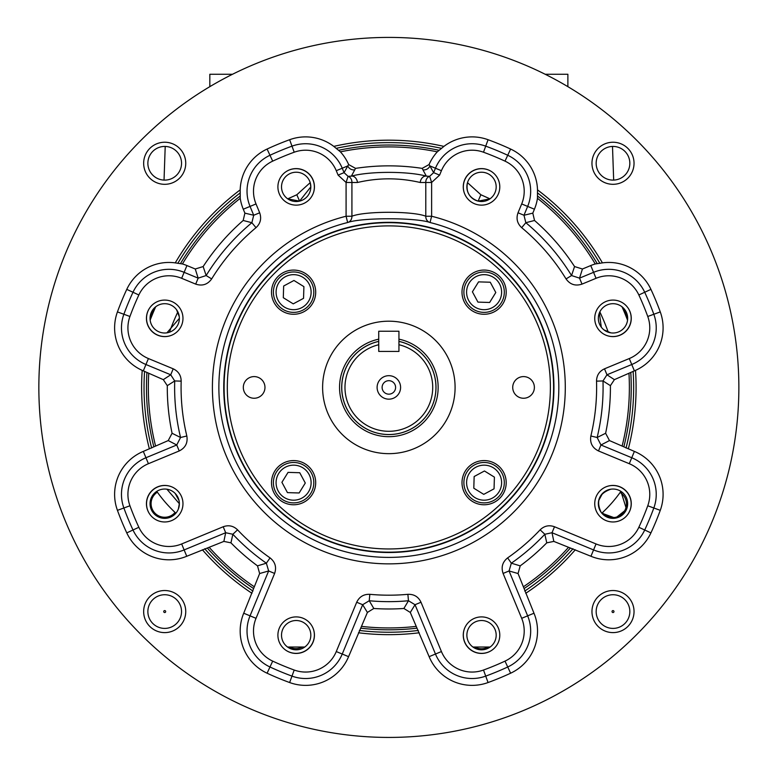 <?xml version="1.0" encoding="UTF-8"?>
<svg xmlns="http://www.w3.org/2000/svg" width="776" height="776" viewBox="0 0 776 776"><rect width="100%" height="100%" fill="white"/><g stroke="black" fill="none" stroke-linecap="round" stroke-linejoin="round"><path stroke-width="1.16" d="M627.542 320.158L626.533 312.718L622.012 306.792A255.401 255.401 0 0 1 627.542 320.158A255.401 255.401 0 0 0 622.012 306.792A255.401 255.401 0 0 1 627.542 320.158A255.401 255.401 0 0 0 622.012 306.792L622.012 306.782M478.123 201.129L480.868 194.747L489.976 198.85L480.868 194.747L467.491 182.641C465.736 191.808 469.276 197.967 478.123 201.129L489.976 198.85M601.827 513.188L615.426 518.155L626.533 509.318L620.916 491.363A136.081 136.081 0 0 1 601.827 513.188A136.081 136.081 0 0 0 620.916 491.363A136.081 136.081 0 0 1 601.827 513.188A136.081 136.081 0 0 0 620.916 491.363M299.575 201.129L287.721 198.85L296.839 194.747L310.206 182.641L310.827 186.87A14.657 14.657 0 0 0 288.847 174.183A14.657 14.657 0 0 0 288.847 199.568A14.657 14.657 0 0 0 310.827 186.87L299.575 201.129L296.839 194.747M472.914 647.029L490.151 647.029M287.556 647.029L304.793 647.029M155.685 306.792L155.685 306.792A255.401 255.401 0 0 0 150.156 320.158A255.401 255.401 0 0 1 155.685 306.792A255.401 255.401 0 0 0 150.156 320.158A255.401 255.401 0 0 1 155.685 306.792L155.695 306.782M602.496 493.478L598.684 500.559M179.023 500.559L175.201 493.478M175.871 513.188A136.081 136.081 0 0 1 156.781 491.363A136.081 136.081 0 0 0 175.871 513.188M178.344 509.056L179.353 503.702L166.918 489.21M166.918 332.836L179.363 318.344A14.657 14.657 0 0 0 157.373 305.657A14.657 14.657 0 0 0 157.373 331.042A14.657 14.657 0 0 0 179.363 318.344M179.256 316.589L176.53 309.692M599.363 312.98L601.303 327.181M603.932 329.858L610.79 332.836M610.79 489.21C598.994 493.4 595.784 501.112 601.167 512.354M496.184 186.87A14.657 14.657 0 0 0 474.204 174.183A14.657 14.657 0 0 0 474.204 199.568A14.657 14.657 0 0 0 496.184 186.87M627.658 318.344A14.657 14.657 0 0 0 605.668 305.657A14.657 14.657 0 0 0 605.668 331.042A14.657 14.657 0 0 0 627.658 318.344M627.658 503.702A14.657 14.657 0 0 0 605.668 491.004A14.657 14.657 0 0 0 605.668 516.389A14.657 14.657 0 0 0 627.658 503.702M496.184 635.166A14.657 14.657 0 0 0 474.204 622.478A14.657 14.657 0 0 0 474.204 647.863A14.657 14.657 0 0 0 496.184 635.166M310.827 635.166A14.657 14.657 0 0 0 288.847 622.478A14.657 14.657 0 0 0 288.847 647.863A14.657 14.657 0 0 0 310.827 635.166M179.363 503.702A14.657 14.657 0 0 0 157.373 491.004A14.657 14.657 0 0 0 157.373 516.389A14.657 14.657 0 0 0 179.363 503.702M182.971 503.702A18.265 18.265 0 0 0 164.706 485.436A18.265 18.265 0 0 0 146.441 503.702A18.265 18.265 0 0 0 164.706 521.967A18.265 18.265 0 0 0 182.971 503.702M182.971 318.344A18.265 18.265 0 0 0 164.706 300.079A18.265 18.265 0 0 0 146.441 318.344A18.265 18.265 0 0 0 164.706 336.609A18.265 18.265 0 0 0 182.971 318.344M631.266 503.702A18.265 18.265 0 0 0 613.001 485.436A18.265 18.265 0 0 0 594.736 503.702A18.265 18.265 0 0 0 613.001 521.967A18.265 18.265 0 0 0 631.266 503.702M631.266 318.344A18.265 18.265 0 0 0 613.001 300.079A18.265 18.265 0 0 0 594.736 318.344A18.265 18.265 0 0 0 613.001 336.609A18.265 18.265 0 0 0 631.266 318.344M499.792 635.166A18.265 18.265 0 0 0 481.527 616.901A18.265 18.265 0 0 0 463.262 635.166A18.265 18.265 0 0 0 481.527 653.44A18.265 18.265 0 0 0 499.792 635.166M314.435 635.166A18.265 18.265 0 0 0 296.17 616.901A18.265 18.265 0 0 0 277.905 635.166A18.265 18.265 0 0 0 296.17 653.44A18.265 18.265 0 0 0 314.435 635.166M499.792 186.87A18.265 18.265 0 0 0 481.527 168.605A18.265 18.265 0 0 0 463.262 186.87A18.265 18.265 0 0 0 481.527 205.136A18.265 18.265 0 0 0 499.792 186.87M314.435 186.87A18.265 18.265 0 0 0 296.17 168.605A18.265 18.265 0 0 0 277.905 186.87A18.265 18.265 0 0 0 296.17 205.136A18.265 18.265 0 0 0 314.435 186.87M554.491 526.749L596.046 543.957A33.193 33.193 0 0 0 638.852 527.282A275.664 275.664 0 0 0 647.756 505.777A33.193 33.193 0 0 0 629.288 463.709L598.49 450.953C592.282 447.83 589.741 442.834 590.866 435.996A207.774 207.774 0 0 0 596.531 381.142C596.637 375.371 599.295 371.267 604.504 368.813L629.288 358.551A33.193 33.193 0 0 0 647.756 316.482A275.664 275.664 0 0 0 638.852 294.977A33.193 33.193 0 0 0 596.046 278.303L582.01 284.113C575.414 286.286 570.088 284.559 566.043 278.923A207.774 207.774 0 0 0 521.695 227.669C517.223 223.498 515.991 218.531 518.019 212.789L521.685 203.942A33.193 33.193 0 0 0 505.001 161.136A275.664 275.664 0 0 0 483.496 152.222A33.193 33.193 0 0 0 441.428 170.701L439.604 175.114L431.621 182.467L420.233 182.496C399.281 177.626 378.358 177.626 357.464 182.496L346.086 182.467L338.103 175.114L336.27 170.701A33.193 33.193 0 0 0 294.211 152.222A275.664 275.664 0 0 0 272.696 161.136A33.193 33.193 0 0 0 256.022 203.942L259.679 212.789C261.696 218.56 260.474 223.517 256.002 227.669A207.774 207.774 0 0 0 211.664 278.923C207.599 284.559 202.284 286.286 195.697 284.113L181.662 278.303A33.193 33.193 0 0 0 138.856 294.977A275.664 275.664 0 0 0 129.941 316.482A33.193 33.193 0 0 0 148.42 358.551L173.203 368.813C178.422 371.287 181.08 375.4 181.177 381.142A207.774 207.774 0 0 0 186.832 435.996C187.957 442.844 185.416 447.839 179.217 450.953L148.42 463.709A33.193 33.193 0 0 0 129.941 505.777A275.664 275.664 0 0 0 138.856 527.282A33.193 33.193 0 0 0 181.662 543.957L223.207 526.749C228.639 524.809 233.43 525.837 237.563 529.833A207.774 207.774 0 0 0 270.058 557.886C275.208 561.999 276.731 567.188 274.617 573.435L256.022 618.317A33.193 33.193 0 0 0 272.696 661.123A275.664 275.664 0 0 0 294.211 670.037A33.193 33.193 0 0 0 336.27 651.559L356.698 602.244C359.356 596.734 363.731 594.096 369.822 594.319A207.774 207.774 0 0 0 407.875 594.319C413.996 594.106 418.371 596.744 420.999 602.244L441.428 651.559A33.193 33.193 0 0 0 483.496 670.037A275.664 275.664 0 0 0 505.001 661.123A33.193 33.193 0 0 0 521.685 618.317L503.09 573.435L509.056 570.961L527.651 615.843L533.985 613.224L518.058 573.532L509.056 570.961L511.335 563.192L520.201 565.859A221.567 221.567 0 0 0 546.76 542.841L544.839 534.266A214.234 214.234 0 0 1 511.335 563.192L507.64 557.886A207.774 207.774 0 0 0 540.135 529.833C544.296 525.827 549.088 524.809 554.491 526.749L552.017 532.724L544.839 534.266L540.135 529.833M420.233 182.496A6.47 4.908 102.4 0 1 426.315 176.133L422.154 168.373A221.567 221.567 0 0 0 355.544 168.373L351.382 176.133C369.589 171.137 408.04 171.118 426.315 176.133L429.642 176.317L433.629 172.641L435.462 168.227L429.914 165.928L433.629 172.641L439.604 175.114M223.76 387.418A165.094 165.094 0 0 0 471.391 530.396A165.094 165.094 0 0 0 471.391 244.45A165.094 165.094 0 0 0 223.76 387.418M256.002 227.669L251.87 222.702L243.179 220.481A221.567 221.567 0 0 0 203.157 266.556L206.154 275.548A214.234 214.234 0 0 1 251.87 222.702L253.713 215.253L250.047 206.406A39.654 39.654 0 0 1 269.98 155.268A282.125 282.125 0 0 1 291.989 146.15A39.654 39.654 0 0 1 342.245 168.227L344.069 172.641L348.055 176.317L346.086 182.467L346.086 216.242L347.648 222.518A169.973 169.973 0 0 0 374.992 556.828A169.973 169.973 0 0 0 556.567 415.044A169.973 169.973 0 0 0 430.05 222.518C416.547 217.523 361.247 217.493 347.648 222.518A6.47 5.82 80.1 0 0 351.916 216.242C364.613 210.975 413.171 210.994 425.781 216.242L431.621 216.242A176.433 176.433 0 0 1 533.946 487.803A176.433 176.433 0 0 1 243.751 487.803A176.433 176.433 0 0 1 346.086 216.242L351.916 216.242L351.916 182.467A6.47 5.801 102.7 0 0 348.055 176.317L351.382 176.133A6.47 4.908 77.6 0 1 357.464 182.496M649.376 621.159A350.005 350.005 0 0 0 513.993 60.547A350.005 350.005 0 0 0 38.848 387.418A350.005 350.005 0 0 0 649.376 621.159M369.822 594.319L369.23 600.75L373.809 608.471A221.567 221.567 0 0 0 403.889 608.471L408.467 600.75A214.234 214.234 0 0 1 369.23 600.75L362.673 604.717L342.245 654.032A39.654 39.654 0 0 1 291.989 676.109A282.125 282.125 0 0 1 269.98 666.991A39.654 39.654 0 0 1 250.047 615.843L268.642 570.961L259.64 573.532L243.713 613.224A46.511 46.511 0 0 0 267.089 673.209A288.982 288.982 0 0 0 289.632 682.54A46.511 46.511 0 0 0 348.579 656.661L367.397 612.448L362.673 604.717L356.698 602.244M521.685 618.317L527.651 615.843A39.654 39.654 0 0 1 507.727 666.991A282.125 282.125 0 0 1 485.718 676.109A39.654 39.654 0 0 1 435.462 654.032L415.034 604.717L410.3 612.448L429.128 656.661A46.511 46.511 0 0 0 488.065 682.54A288.982 288.982 0 0 0 510.618 673.209A46.511 46.511 0 0 0 533.985 613.224M237.563 529.833L232.858 534.266L230.947 542.841A221.567 221.567 0 0 0 257.506 565.859L266.362 563.192A214.234 214.234 0 0 1 232.858 534.266L225.68 532.724L184.135 549.932A39.654 39.654 0 0 1 132.997 529.998A282.125 282.125 0 0 1 123.879 507.989A39.654 39.654 0 0 1 145.946 457.743L176.744 444.988L168.237 440.574L143.317 451.409A46.511 46.511 0 0 0 117.438 510.346A288.982 288.982 0 0 0 126.769 532.889A46.511 46.511 0 0 0 186.754 556.266L223.866 541.405L225.68 532.724L223.207 526.749M181.177 381.142L174.716 380.948L167.296 385.662A221.567 221.567 0 0 0 172.078 433.27L180.556 437.499A214.234 214.234 0 0 1 174.716 380.948L170.73 374.789L145.946 364.516A39.654 39.654 0 0 1 123.879 314.27A282.125 282.125 0 0 1 132.997 292.261A39.654 39.654 0 0 1 184.135 272.327L198.161 278.138L195.261 269L186.938 265.557A46.987 46.987 0 0 0 182.438 263.956L175.269 262.88A46.511 46.511 0 0 0 126.769 289.37A288.982 288.982 0 0 0 117.438 311.913A46.511 46.511 0 0 0 142.202 370.375L163.309 379.648L170.73 374.789L173.203 368.813M336.27 170.701L347.793 165.928L348.657 164.57A46.987 46.987 0 0 0 340.402 151.834L333.787 146.392A46.511 46.511 0 0 0 289.632 139.719A288.982 288.982 0 0 0 267.089 149.05A46.511 46.511 0 0 0 240.191 189.868L240.23 198.307A46.987 46.987 0 0 0 243.276 209.219L244.896 213.138L253.713 215.253L259.679 212.789M518.019 212.789L523.984 215.253L532.802 213.138L534.422 209.219A46.987 46.987 0 0 0 537.467 198.307L537.506 189.868A46.511 46.511 0 0 0 510.618 149.05A288.982 288.982 0 0 0 488.065 139.719A46.511 46.511 0 0 0 443.92 146.392L437.295 151.834A46.987 46.987 0 0 0 429.05 164.57L429.914 165.928A6.47 6.46 -29.3 0 1 422.939 169.837M590.759 265.557L582.437 269L579.536 278.138L593.572 272.327L590.759 265.557A46.987 46.987 0 0 1 595.26 263.956A240.521 240.521 0 0 0 537.467 198.307M604.504 368.813L606.968 374.789L614.398 379.648L635.495 370.375A46.511 46.511 0 0 0 660.269 311.913A288.982 288.982 0 0 0 650.928 289.37A46.511 46.511 0 0 0 602.428 262.88L595.26 263.956M634.38 451.409L609.47 440.574L600.954 444.988L631.761 457.743L634.38 451.409A46.511 46.511 0 0 1 660.269 510.346A288.982 288.982 0 0 1 650.928 532.889A46.511 46.511 0 0 1 590.943 556.266L553.831 541.405L546.76 542.841M534.528 220.481L525.827 222.702A214.234 214.234 0 0 1 571.553 275.548L574.55 266.556A221.567 221.567 0 0 0 534.528 220.481L532.802 213.138M610.411 385.662L602.991 380.948A214.234 214.234 0 0 1 597.151 437.499L605.62 433.27A221.567 221.567 0 0 0 610.411 385.662L614.398 379.648M441.428 170.701L435.462 168.227A39.654 39.654 0 0 1 485.718 146.15A282.125 282.125 0 0 1 507.727 155.268A39.654 39.654 0 0 1 527.651 206.406L523.984 215.253L525.827 222.702L521.695 227.669M574.55 266.556L582.437 269M566.043 278.923L571.553 275.548L579.536 278.138L582.01 284.113M596.046 278.303L593.572 272.327A39.654 39.654 0 0 1 644.71 292.261A282.125 282.125 0 0 1 653.828 314.27A39.654 39.654 0 0 1 631.761 364.516L606.968 374.789L602.991 380.948L596.531 381.142M605.62 433.27L609.47 440.574M590.866 435.996L597.151 437.499L600.954 444.988L598.49 450.953M520.201 565.859L518.058 573.532M410.3 612.448L403.889 608.471M420.999 602.244L415.034 604.717L408.467 600.75L407.875 594.319M373.809 608.471L367.397 612.448M259.64 573.532L257.506 565.859M274.617 573.435L268.642 570.961L266.362 563.192L270.058 557.886M230.947 542.841L223.866 541.405M168.237 440.574L172.078 433.27M179.217 450.953L176.744 444.988L180.556 437.499L186.832 435.996M167.296 385.662L163.309 379.648M195.261 269L203.157 266.556M195.697 284.113L198.161 278.138L206.154 275.548L211.664 278.923M243.179 220.481L244.896 213.138M422.154 168.373L429.05 164.57M348.657 164.57L355.544 168.373M430.05 222.518A6.47 5.82 99.9 0 1 425.781 216.242L425.781 182.467A6.47 5.801 77.3 0 1 429.642 176.317L431.621 182.467L431.621 216.242L430.05 222.518M354.758 169.837A6.47 6.46 -150.7 0 1 347.793 165.928L344.069 172.641L338.103 175.114M358.464 632.779A247.234 247.234 0 0 0 419.234 632.779M202.4 549.786A247.234 247.234 0 0 0 251.967 593.31M142.202 370.375A247.234 247.234 0 0 0 149.38 448.897M240.191 189.868A247.234 247.234 0 0 0 175.269 262.88M443.92 146.392A247.234 247.234 0 0 0 333.787 146.392M602.428 262.88A247.234 247.234 0 0 0 537.506 189.868M628.327 448.897A247.234 247.234 0 0 0 635.495 370.375M525.74 593.31A247.234 247.234 0 0 0 575.297 549.786M360.762 628.172A242.384 242.384 0 0 0 416.935 628.172M207.386 548.108A242.384 242.384 0 0 0 253.548 588.528M146.906 372.732A242.384 242.384 0 0 0 153.813 446.666M240.065 196.076A242.384 242.384 0 0 0 180.517 263.539M438.944 150.263A242.384 242.384 0 0 0 338.763 150.263M597.19 263.539A242.384 242.384 0 0 0 537.642 196.076M623.885 446.666A242.384 242.384 0 0 0 630.791 372.732M524.149 588.528A242.384 242.384 0 0 0 570.321 548.108M361.626 626.397A240.521 240.521 0 0 0 416.082 626.397M209.287 547.449A240.521 240.521 0 0 0 254.189 586.705M148.73 373.605A240.521 240.521 0 0 0 155.53 445.831M240.23 198.307A240.521 240.521 0 0 0 182.438 263.956M437.295 151.834A240.521 240.521 0 0 0 340.402 151.834M622.168 445.831A240.521 240.521 0 0 0 628.977 373.605M523.519 586.705A240.521 240.521 0 0 0 568.41 547.449M143.657 611.566A21.039 21.039 0 0 1 175.221 593.349A21.039 21.039 0 0 1 175.221 629.792A21.039 21.039 0 0 1 143.657 611.566M591.962 611.566A21.039 21.039 0 0 1 623.516 593.349A21.039 21.039 0 0 1 623.516 629.792A21.039 21.039 0 0 1 591.962 611.566M591.962 163.27A21.039 21.039 0 0 1 623.516 145.054A21.039 21.039 0 0 1 623.516 181.497A21.039 21.039 0 0 1 591.962 163.27M143.657 163.27A21.039 21.039 0 0 1 175.221 145.054A21.039 21.039 0 0 1 175.221 181.497A21.039 21.039 0 0 1 143.657 163.27M176.608 175.182A16.839 16.839 0 0 0 171.147 147.712A16.839 16.839 0 0 0 147.867 163.27A16.839 16.839 0 0 0 176.608 175.182M181.536 611.566A16.839 16.839 0 0 0 164.706 594.736A16.839 16.839 0 0 0 147.867 611.566A16.839 16.839 0 0 0 164.706 628.405A16.839 16.839 0 0 0 181.536 611.566M165.676 611.566A0.97 0.97 0 0 0 164.211 610.731A0.97 0.97 0 0 0 164.211 612.409A0.97 0.97 0 0 0 165.676 611.566M617.104 179.605A16.839 16.839 0 0 0 629.608 160.516A16.839 16.839 0 0 0 611.614 146.489A16.839 16.839 0 0 0 596.162 163.27A16.839 16.839 0 0 0 617.104 179.605M629.84 611.566A16.839 16.839 0 0 0 613.001 594.736A16.839 16.839 0 0 0 596.162 611.566A16.839 16.839 0 0 0 613.001 628.405A16.839 16.839 0 0 0 629.84 611.566M613.971 611.566A0.97 0.97 0 0 0 612.516 610.731A0.97 0.97 0 0 0 612.516 612.409A0.97 0.97 0 0 0 613.971 611.566M398.942 341.411A47.103 47.103 0 0 1 435.472 394.179A47.103 47.103 0 0 1 385.468 434.405A47.103 47.103 0 0 1 378.736 341.411A47.142 47.142 0 0 0 370.938 431.029A47.142 47.142 0 0 1 378.736 341.372A47.142 47.142 0 0 0 370.938 431.029A47.142 47.142 0 0 0 433.852 401.473A47.142 47.142 0 0 0 398.942 341.362A47.142 47.142 0 0 1 433.852 401.473A47.142 47.142 0 0 1 370.938 431.029A47.142 47.142 0 0 0 433.852 401.473A47.142 47.142 0 0 0 398.942 341.362M398.942 344.728A43.873 43.873 0 0 1 425.035 412.231A43.873 43.873 0 0 1 352.663 412.231A43.873 43.873 0 0 1 378.766 344.728L378.766 351.441L398.942 351.441L398.942 344.728M377.107 387.418A11.747 11.747 0 0 1 394.722 377.252A11.747 11.747 0 0 1 394.722 397.593A11.747 11.747 0 0 1 377.107 387.418M382.112 387.418A6.732 6.732 0 0 1 392.22 381.588A6.732 6.732 0 0 1 392.22 393.257A6.732 6.732 0 0 1 382.112 387.418M491.557 171.603A18.323 18.323 0 0 0 464.562 193.641M149.438 308.315A18.323 18.323 0 0 0 171.467 335.31M286.15 650.443A18.323 18.323 0 0 0 313.135 628.405M464.562 628.405A18.323 18.323 0 0 0 491.557 650.443M628.269 513.722A18.323 18.323 0 0 0 606.231 486.736M171.467 486.736A18.323 18.323 0 0 0 149.438 513.722M313.135 193.641A18.323 18.323 0 0 0 286.15 171.603M606.231 335.31A18.323 18.323 0 0 0 628.269 308.315M398.942 331.236L398.942 351.441L378.736 351.441L378.736 331.236L398.942 331.236M505.438 270.834A164.881 164.881 0 0 0 229.589 344.748A164.881 164.881 0 0 0 431.524 546.682A164.881 164.881 0 0 0 505.438 270.834M309.217 467.055A22.087 22.087 0 0 0 272.26 476.959A22.087 22.087 0 0 0 299.323 504.012A22.087 22.087 0 0 0 309.217 467.055M499.725 276.547A22.087 22.087 0 0 0 462.758 286.451A22.087 22.087 0 0 0 489.821 313.514A22.087 22.087 0 0 0 499.725 276.547M499.725 467.055A22.087 22.087 0 0 0 462.758 476.959A22.087 22.087 0 0 0 489.821 504.012A22.087 22.087 0 0 0 499.725 467.055M309.217 276.547A22.087 22.087 0 0 0 272.26 286.451A22.087 22.087 0 0 0 299.323 313.514A22.087 22.087 0 0 0 309.217 276.547M531.211 379.765A10.835 10.835 0 0 0 513.091 384.615A10.835 10.835 0 0 0 526.361 397.884A10.835 10.835 0 0 0 531.211 379.765M261.803 379.765A10.835 10.835 0 0 0 243.683 384.615A10.835 10.835 0 0 0 256.953 397.884A10.835 10.835 0 0 0 261.803 379.765M435.685 340.586A66.241 66.241 0 0 0 324.872 370.278A66.241 66.241 0 0 0 405.993 451.409A66.241 66.241 0 0 0 435.685 340.586M232.538 74.263L209.83 74.263L209.83 86.66M545.169 74.263L567.877 74.263L567.877 86.66M304.231 274.985A20.205 20.205 0 0 1 310.788 302.805A20.205 20.205 0 0 1 282.968 309.352A20.205 20.205 0 0 1 276.421 281.543A20.205 20.205 0 0 1 304.231 274.985M302.815 277.274A17.509 17.509 0 0 0 276.101 291.64A17.509 17.509 0 0 0 301.893 307.597A17.509 17.509 0 0 0 302.815 277.274M303.901 286.635L293.959 280.475L283.657 286.014L283.298 297.712L293.241 303.862L303.552 298.324L303.901 286.635M501.286 302.805A20.205 20.205 0 0 1 473.467 309.352A20.205 20.205 0 0 1 466.919 281.543A20.205 20.205 0 0 1 494.729 274.985A20.205 20.205 0 0 1 501.286 302.805M498.997 301.379A17.509 17.509 0 0 0 484.631 274.665A17.509 17.509 0 0 0 468.675 300.457A17.509 17.509 0 0 0 498.997 301.379M489.637 302.475L495.796 292.523L490.257 282.221L478.559 281.872L472.409 291.815L477.948 302.116L489.637 302.475M473.467 499.86A20.205 20.205 0 0 1 466.919 472.041A20.205 20.205 0 0 1 494.729 465.493A20.205 20.205 0 0 1 501.286 493.303A20.205 20.205 0 0 1 473.467 499.86M474.893 497.562A17.509 17.509 0 0 0 501.606 483.205A17.509 17.509 0 0 0 475.814 467.249A17.509 17.509 0 0 0 474.893 497.562M473.796 488.211L483.749 494.36L494.05 488.822L494.409 477.133L484.457 470.983L474.155 476.522L473.796 488.211M276.421 472.041A20.205 20.205 0 0 1 304.231 465.493A20.205 20.205 0 0 1 310.788 493.303A20.205 20.205 0 0 1 282.968 499.86A20.205 20.205 0 0 1 276.421 472.041M278.71 473.457A17.509 17.509 0 0 0 293.066 500.18A17.509 17.509 0 0 0 309.023 474.378A17.509 17.509 0 0 0 278.71 473.457M288.061 472.371L281.911 482.313L287.45 492.624L299.138 492.973L305.288 483.031L299.749 472.73L288.061 472.371M626.591 317.694A13.609 13.609 0 0 0 623.08 309.207M602.389 512.664A13.609 13.609 0 0 0 622.478 513.605A13.609 13.609 0 0 0 620.121 492.479M474.844 647.029A13.609 13.609 0 0 0 488.152 647.029M289.458 647.029A13.609 13.609 0 0 0 302.252 647.029M157.363 492.188A13.609 13.609 0 0 0 160.001 516.428A13.609 13.609 0 0 0 175.075 512.441M154.793 308.819A13.609 13.609 0 0 0 151.233 317.394M599.848 311.874A233.13 233.13 0 0 1 608.258 332.215M169.449 332.215A233.13 233.13 0 0 1 177.849 311.874M503.09 573.435C500.976 567.188 502.489 562.008 507.64 557.886M336.27 651.559L348.579 656.661M294.211 670.037L289.632 682.54M272.696 661.123L267.089 673.209M256.022 618.317L243.713 613.224M441.428 651.559L429.128 656.661M181.662 543.957L186.754 556.266M138.856 527.282L126.769 532.889M129.941 505.777L117.438 510.346M148.42 463.709L143.317 451.409M148.42 358.551L143.327 370.831M129.941 316.482L117.438 311.913M138.856 294.977L126.769 289.37M181.662 278.303L186.938 265.557M256.022 203.942L243.276 209.219M272.696 161.136L267.089 149.05M294.211 152.222L289.632 139.719M483.496 152.222L488.065 139.719M505.001 161.136L510.618 149.05M521.685 203.942L534.422 209.219M638.852 294.977L650.928 289.37M647.756 316.482L660.269 311.913M629.288 358.551L634.37 370.831M629.288 463.709L631.761 457.743A39.654 39.654 0 0 1 653.828 507.989L660.269 510.346M647.756 505.777L653.828 507.989A282.125 282.125 0 0 1 644.71 529.998L650.928 532.889M638.852 527.282L644.71 529.998A39.654 39.654 0 0 1 593.572 549.932L590.943 556.266M596.046 543.957L593.572 549.932L552.017 532.724L553.831 541.405M505.001 661.123L510.618 673.209M483.496 670.037L488.065 682.54M359.375 630.452A244.809 244.809 0 0 0 418.322 630.452M204.728 548.768A244.809 244.809 0 0 0 252.957 591.05M144.569 371.316A244.809 244.809 0 0 0 151.65 448.004M240.25 192.865A244.809 244.809 0 0 0 177.811 263.355M441.592 148.361A244.809 244.809 0 0 0 336.115 148.361M599.897 263.355A244.809 244.809 0 0 0 537.448 192.865M626.048 448.004A244.809 244.809 0 0 0 633.129 371.316M524.751 591.05A244.809 244.809 0 0 0 572.969 548.768M398.942 339.16A49.305 49.305 0 0 1 435.976 401.89A49.305 49.305 0 0 1 339.752 382.917A49.305 49.305 0 0 1 378.736 339.17M505.351 270.921A164.764 164.764 0 0 0 229.706 344.777A164.764 164.764 0 0 0 431.495 546.566A164.764 164.764 0 0 0 505.351 270.921M503.071 273.2A161.534 161.534 0 0 0 232.819 345.611A161.534 161.534 0 0 0 430.661 543.452A161.534 161.534 0 0 0 503.071 273.2M612.497 146.441L613.67 180.1M165.21 146.441L164.037 180.1"/></g></svg>
